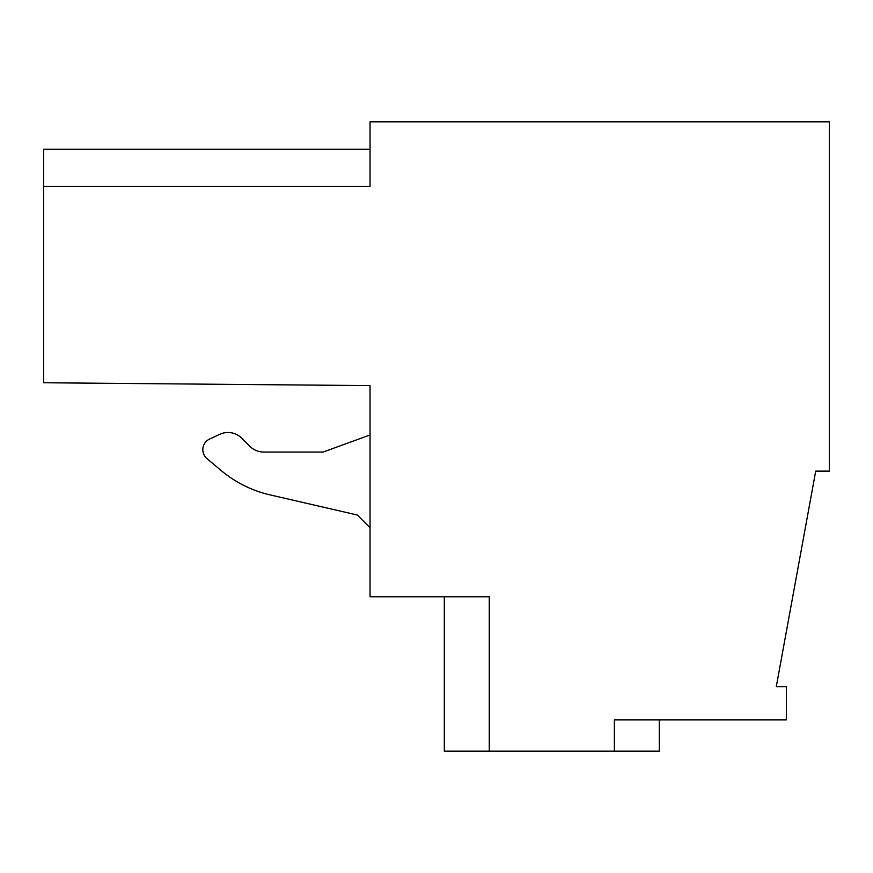 <?xml version="1.0" encoding="UTF-8"?>
<svg xmlns="http://www.w3.org/2000/svg" width="873" height="873" viewBox="0 0 873 873"><rect width="100%" height="100%" fill="white"/><g stroke="black" fill="none" stroke-linecap="round" stroke-linejoin="round"><path stroke-width="1.31" d="M614.363 751.173L489.273 751.173L489.273 596.772L370.043 596.772L370.043 385.604L43.65 382.756L43.65 186.407L370.043 186.407L370.043 121.827L829.35 121.827L829.35 471.125L815.709 471.125L776.283 686.669L786.355 686.669L786.355 719.898L614.363 719.898L614.363 751.173L659.311 751.173L659.311 719.898M444.313 596.772L444.313 751.173L489.273 751.173M43.65 186.407L43.65 149.272L370.043 149.272M323.141 452.05L370.043 434.972L323.141 452.05L263.733 452.05A19.544 19.544 0 0 1 249.907 446.332L241.81 438.224A19.544 19.544 0 0 0 219.734 434.339L209.596 439.064A11.731 11.731 0 0 0 207.01 458.674L220.793 470.231A117.266 117.266 0 0 0 270.03 494.871L357.341 515.026L370.043 527.739M241.81 438.224L249.907 446.332A19.544 19.544 0 0 0 263.733 452.05M219.734 434.339L209.596 439.064M207.01 458.674L220.793 470.231M270.03 494.871L357.341 515.026"/></g></svg>
